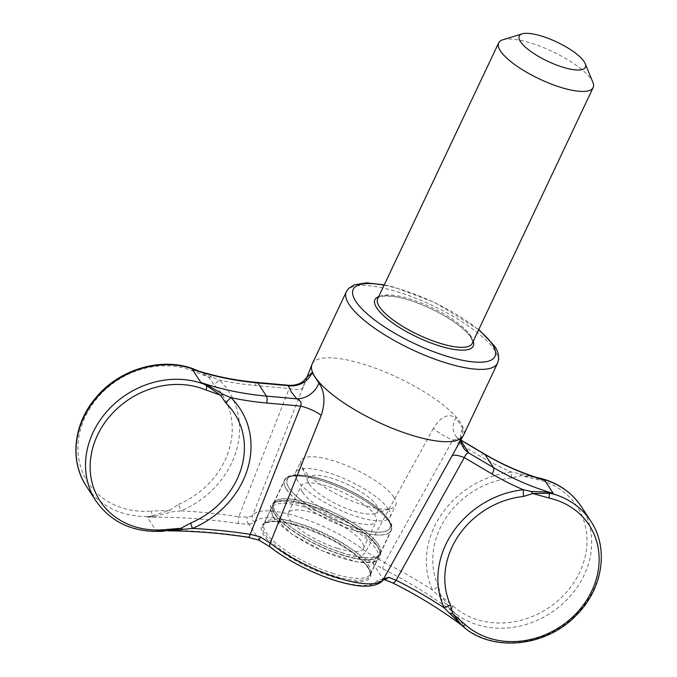 <?xml version="1.0" encoding="UTF-8"?>
<svg xmlns="http://www.w3.org/2000/svg" width="677" height="677" viewBox="0 0 677 677"><rect width="100%" height="100%" fill="white"/><g stroke="black" fill="none" stroke-linecap="round" stroke-linejoin="round"><path stroke-width="0.51" stroke-dasharray="3.38 2.54" d="M377.453 546.508A59.051 17.17 -154.7 0 1 379.442 555.563A59.051 17.17 -154.7 0 1 330.579 551.002A59.051 17.17 -154.7 0 1 274.642 514.139A59.051 17.17 -154.7 0 1 272.653 505.093A59.051 17.17 -154.7 0 1 321.516 509.654A59.051 17.17 -154.7 0 1 377.453 546.508M274.744 513.936A59.051 17.17 25.3 0 0 342.334 554.937A59.051 17.17 25.3 0 0 379.535 555.352A59.051 17.17 25.3 0 0 377.554 546.305A59.051 17.17 25.3 0 0 321.609 509.442A59.051 17.17 25.3 0 0 272.755 504.881A59.051 17.17 25.3 0 0 274.744 513.936M581.34 506.675A83.618 72.329 146.9 0 1 559.913 606.211A83.618 72.329 146.9 0 1 454.402 612.592L451.796 610.112A5.23 2.556 -48.1 0 1 453.099 606.042L441.006 595.904L438.459 586.443A20.902 10.4 155.3 0 1 432.518 590.124A87.325 75.536 -33.1 0 1 511.719 472.106A20.902 5.306 -96.2 0 1 511.27 477.945L521.239 475.677L536.159 477.353L511.719 472.106A318.791 275.767 -33.1 0 1 480.484 456.357L452.828 440.016A20.902 5.467 29 0 1 433.373 428.423C440.972 416.448 448.479 412.936 455.883 417.878A20.902 16.417 141.4 0 0 456.112 436.411L456.112 436.411A20.902 16.417 141.4 0 0 460.225 439.813L459.091 438.992L452.828 440.016L384.654 562.705L365.792 551.535A72.786 21.156 25.3 0 0 298.058 516.754A72.786 21.156 25.3 0 0 252.403 515.832L247.325 517.101L238.778 516.771A5.23 1.887 98.9 0 0 238.761 523.651L249.018 524.252L259.257 539.941L247.359 536.827A5.23 1.887 -81.1 0 0 247.994 537.31M538.587 477.86A5.23 1.997 -77.5 0 0 536.7 479.341L521.239 475.677A20.902 4.841 -119.1 0 1 519.801 474.018M461.799 625.396L461.189 624.888M249.018 524.252L255.102 522.331A67.573 19.641 -154.7 0 1 297.482 523.177A67.573 19.641 -154.7 0 1 360.367 555.47L372.731 563.095L382.987 578.903L391.898 582.338A5.23 2.336 -63.6 0 0 392.355 582.753M463.06 626.25A20.902 17.526 121.3 0 1 463.889 627.105A83.618 72.329 146.9 0 0 569.382 620.674A83.618 72.329 146.9 0 0 590.784 521.163M450.797 609.859A20.902 7.802 146.5 0 1 451.796 610.112L441.006 595.904A20.902 3.571 -173.5 0 1 438.586 595.87L450.797 609.859L454.25 612.778M162.835 531.242A5.23 1.396 85.4 0 1 162.429 531.064L168.133 530.793L155.871 530.345A565.904 489.53 -33.1 0 1 247.359 536.827M238.761 523.651A565.904 489.53 -33.1 0 0 147.273 517.169L150.133 517A20.902 13.895 -108.2 0 0 149.101 516.433L147.273 517.169L155.871 530.345L162.429 531.064A20.902 12.084 -78.6 0 1 163.758 530.692M150.133 517L154.5 516.492A20.902 16.375 -143.6 0 0 152.46 515.772L149.101 516.433A83.618 72.329 146.9 0 1 86.419 486.298M154.5 516.492L171.653 511.888L180.996 510.873A20.902 2.141 -112.9 0 0 178.516 504.365L169.309 510.39L152.46 515.772A5.23 1.396 85.4 0 1 151.513 511.076L169.309 510.39A20.902 0.711 -148 0 1 171.653 511.888M95.897 500.836A83.618 72.329 -33.1 0 0 158.587 530.971A20.902 3.41 -80.2 0 1 158.9 530.446M372.756 563.205L383.309 569.162A5.23 2.336 116.4 0 1 384.654 562.705A571.126 494.049 -33.1 0 1 432.518 590.124L438.586 595.87M342.249 554.852A58.797 17.094 -154.7 0 1 272.975 505.017A58.797 17.094 -154.7 0 1 333.439 514.698A58.797 17.094 -154.7 0 1 379.289 555.275A58.797 17.094 -154.7 0 1 342.249 554.852M273.364 516.856A59.051 17.17 25.3 0 0 329.301 553.71A59.051 17.17 25.3 0 0 378.155 558.28A59.051 17.17 25.3 0 0 376.167 549.225A59.051 17.17 25.3 0 0 320.229 512.371A59.051 17.17 25.3 0 0 271.375 507.801A59.051 17.17 25.3 0 0 273.364 516.856M196.322 370.107A5.23 2.259 112.7 0 0 193.842 371.343L208.804 377.301A20.902 13.794 176.4 0 0 211.783 377.004L219.416 380.051A318.791 275.767 -33.1 0 0 255.288 385.458L289.231 388.505L289.248 385.331M198.014 370.81L208.804 377.301L213.746 384.409A20.902 10.29 134.1 0 0 219.416 380.051A87.451 75.646 -33.1 0 1 180.996 510.873A571.126 494.049 -33.1 0 1 238.778 516.771L289.231 388.505A20.902 6.652 21.5 0 0 302.949 387.388A20.902 6.652 21.5 0 0 302.957 387.362L307.036 377.182M211.783 377.004L199.943 371.504M460.792 440.152L460.225 439.813L460.665 440.372L460.698 437.85C460.326 439.83 457.339 445.957 451.737 456.23L386.288 574.02L451.644 456.433A20.902 5.467 29 0 1 451.737 456.23A20.902 5.467 29 0 1 452.067 455.824M255.102 522.331A5.23 5.001 29.5 0 1 252.403 515.832L307.316 376.725M312.165 364.031A83.618 24.304 -154.7 0 1 381.346 370.497A83.618 24.304 -154.7 0 1 460.546 422.685A83.618 24.304 -154.7 0 1 463.356 435.506M460.851 440.033L456.112 436.411L461.951 445.077A20.902 19.337 -24.1 0 1 462.763 428.423C462.856 434.93 459.15 444.273 451.644 456.433M462.763 428.423L455.883 417.878M433.373 428.423L365.792 551.535A5.23 3.089 128.2 0 1 360.367 555.47M382.987 578.903L376.903 580.824A67.573 19.641 -154.7 0 1 334.523 579.969A67.573 19.641 -154.7 0 1 271.638 547.685L259.088 540.221M383.14 579.055L384.993 579.749M372.731 563.095L375.963 557.603M248.865 524.1C246.944 522.306 246.428 519.97 247.325 517.101M502.859 39.774A52.264 15.19 -154.7 0 1 549.242 50.039A52.264 15.19 -154.7 0 1 591.393 79.547A52.264 15.19 -154.7 0 1 592.883 82.332M333.397 573.571A58.797 17.094 -154.7 0 1 264.132 523.736A58.797 17.094 -154.7 0 1 324.588 533.408A58.797 17.094 -154.7 0 1 370.437 573.986A58.797 17.094 -154.7 0 1 333.397 573.571M388.014 519.191A56.707 16.485 -154.7 0 1 354.198 527.485A56.707 16.485 -154.7 0 1 289.299 488.117A56.707 16.485 -154.7 0 1 323.115 479.824A56.707 16.485 -154.7 0 1 388.014 519.191M343.104 553.05A58.797 17.094 -154.7 0 1 273.83 503.214A58.797 17.094 -154.7 0 1 334.294 512.887A58.797 17.094 -154.7 0 1 380.144 553.464A58.797 17.094 -154.7 0 1 343.104 553.05M378.375 544.553A59.051 17.17 -154.7 0 1 380.364 553.608A59.051 17.17 -154.7 0 1 343.154 553.185A59.051 17.17 -154.7 0 1 273.584 503.129A59.051 17.17 -154.7 0 1 322.438 507.699A59.051 17.17 -154.7 0 1 378.375 544.553M309.22 484.106A38.674 11.238 25.3 0 0 340.413 505.939A38.674 11.238 25.3 0 0 374.736 513.538A38.674 11.238 25.3 0 0 347.69 484.537A38.674 11.238 25.3 0 0 308.111 482.049A38.674 11.238 25.3 0 0 309.22 484.106M388.378 509.028A52.264 15.19 -154.7 0 1 390.138 517.042A52.264 15.19 -154.7 0 1 336.393 508.435A52.264 15.19 -154.7 0 1 295.637 472.368A52.264 15.19 -154.7 0 1 338.872 476.413A52.264 15.19 -154.7 0 1 388.378 509.028M393.929 497.273A52.264 15.19 25.3 0 0 344.432 464.659A52.264 15.19 25.3 0 0 301.197 460.614A52.264 15.19 25.3 0 0 301.451 465.844A52.264 15.19 25.3 0 0 302.949 468.628A52.264 15.19 25.3 0 0 345.101 498.137A52.264 15.19 25.3 0 0 391.484 508.402A52.264 15.19 25.3 0 0 395.69 505.287A52.264 15.19 25.3 0 0 393.929 497.273M302.492 492.272A41.551 12.076 25.3 0 0 350.043 521.112A41.551 12.076 25.3 0 0 376.217 521.408A41.551 12.076 25.3 0 0 343.814 492.738A41.551 12.076 25.3 0 0 301.096 485.9A41.551 12.076 25.3 0 0 302.492 492.272M337.222 548.243A41.551 12.076 -154.7 0 1 288.275 513.022A41.551 12.076 -154.7 0 1 330.994 519.86A41.551 12.076 -154.7 0 1 363.397 548.531A41.551 12.076 -154.7 0 1 337.222 548.243M511.27 477.945A80.275 69.443 146.9 0 0 438.459 586.443M453.099 606.042A80.148 69.333 146.9 0 0 573.918 582.542A80.148 69.333 146.9 0 0 536.7 479.341M383.309 569.162A565.904 489.53 -33.1 0 1 456.425 614.504L465.023 627.681A565.904 489.53 -33.1 0 0 391.898 582.338M193.842 371.343A80.208 69.384 146.9 0 0 81.113 427.399A80.208 69.384 146.9 0 0 151.513 511.076M384.104 285.22A78.388 22.79 -154.7 0 1 478.597 329.894M378.697 296.653A54.355 15.799 -154.7 0 1 426.815 306.783A54.355 15.799 -154.7 0 1 471.404 337.806A54.355 15.799 -154.7 0 1 473.198 341.326M367.839 566.852A59.051 17.17 -154.7 0 1 369.82 575.907A59.051 17.17 -154.7 0 1 309.093 566.192A59.051 17.17 -154.7 0 1 263.04 525.437A59.051 17.17 -154.7 0 1 311.894 529.998A59.051 17.17 -154.7 0 1 367.839 566.852M178.516 504.365A80.191 69.367 146.9 0 0 224.908 460.529A80.191 69.367 146.9 0 0 213.746 384.409M255.288 385.458A5.23 1.769 95.1 0 1 257.192 382.454M271.638 547.685A5.23 3.089 -51.8 0 1 270.546 547.27M376.903 580.824A5.23 5.001 -150.5 0 0 383.461 579.08M368.322 568.045A60.101 17.475 -154.7 0 1 304.108 565.21A60.101 17.475 -154.7 0 1 275.581 521.468A60.101 17.475 -154.7 0 1 368.322 568.045M346.353 291.702A83.618 24.304 -154.7 0 1 415.534 298.168A83.618 24.304 -154.7 0 1 494.743 350.347A83.618 24.304 -154.7 0 1 497.553 363.168M484.571 454.055A5.23 2.412 -59.4 0 0 480.484 456.357M470.439 335.428A52.264 15.19 -154.7 0 1 472.191 343.442C473.113 343.044 472.554 340.946 470.507 337.146C467.799 332.991 462.789 328.277 455.477 322.988C443.74 314.729 430.437 307.84 415.551 302.34C391.331 292.862 375.523 296.416 377.698 298.769A52.264 15.19 -154.7 0 1 420.933 302.814A52.264 15.19 -154.7 0 1 470.439 335.428M353.91 530.167A58.797 17.094 -154.7 0 1 284.645 480.34A58.797 17.094 -154.7 0 1 345.101 490.013A58.797 17.094 -154.7 0 1 390.959 530.59A58.797 17.094 -154.7 0 1 353.91 530.167M289.071 488.041A56.961 16.561 25.3 0 0 376.971 532.19A56.961 16.561 25.3 0 0 349.924 490.732A56.961 16.561 25.3 0 0 289.071 488.041M286.396 489.276A59.051 17.17 25.3 0 0 342.334 526.131A59.051 17.17 25.3 0 0 391.188 530.7A59.051 17.17 25.3 0 0 389.207 521.645A59.051 17.17 25.3 0 0 333.27 484.791A59.051 17.17 25.3 0 0 284.408 480.221A59.051 17.17 25.3 0 0 286.396 489.276M272.687 516.356L292.041 534.195L321.973 550.714L357.253 561.978L373.425 562.232L377.081 560.852L380.229 557.56L380.753 553.168L377.013 545.425L350.796 524.04L306.266 504.331L277.553 501.09L273.669 502.562L270.605 505.753L272.687 516.356M271.375 507.801L263.04 525.437C268.278 519.225 283.325 520.528 308.162 529.346C324.799 535.685 339.49 543.462 352.218 552.66C359.707 558.195 364.92 563.213 367.873 567.715C370.099 571.21 370.751 573.944 369.82 575.907L378.155 558.28M306.859 377.461L302.949 387.388M383.004 579.8L383.588 578.869M478.766 329.538L435.006 302.619L394.708 287.353L384.265 284.865M370.437 573.986L379.289 555.275M264.132 523.736L272.975 505.017M273.83 503.214L284.645 480.34C286.388 477.598 288.656 476.016 291.465 475.584L304.548 475.389C316.667 477.073 330.427 481.516 345.829 488.709C360.807 495.886 372.773 503.536 381.718 511.668L389.199 520.325C391.712 524.489 392.296 527.916 390.959 530.59L380.144 553.464M380.364 553.608L391.188 530.7C392.203 527.603 391.991 524.836 390.536 522.39L382.344 512.108C373.306 503.773 361.086 495.928 345.685 488.557C330.562 481.508 316.997 477.099 304.98 475.339L293.488 475.042C288.656 475.753 285.635 477.488 284.408 480.221L273.584 503.129M390.138 517.042L395.69 505.287M295.637 472.368L301.197 460.614M374.736 513.538L391.484 508.402M308.111 482.049L301.451 465.844M363.397 548.531L376.217 521.408M288.275 513.022L301.096 485.9"/><path stroke-width="1.02" d="M550.875 492.873A20.902 16.248 -90.6 0 0 551.823 493.601L548.988 493.279A5.23 2.006 -77.4 0 1 548.945 498.027L532.824 493.533L523.533 496.436A20.902 5.323 -96.1 0 1 523.346 489.742L531.123 491.46A20.902 3.52 -132.8 0 0 532.824 493.533L548.988 493.279A20.902 18.279 -135.6 0 1 547.118 492.111L553.27 493.474L544.672 480.298A313.569 271.249 -33.1 0 1 484.969 454.445A5.23 2.412 -59.4 0 0 484.571 454.055L460.851 440.033M450.577 605.179L452.608 613.717L462.044 625.616L444.129 607.794A20.902 10.409 155.1 0 1 450.577 605.179A80.343 69.503 -33.1 0 1 523.533 496.436M460.148 624.118A20.902 20.716 142.4 0 1 461.799 625.396A5.23 2.556 -48.2 0 0 465.361 624.719L452.608 613.717A20.902 11.881 -163 0 0 449.951 613.244M535.846 477.251L536.159 477.353C517.888 471.344 500.692 463.576 484.571 454.055M537.716 477.886A20.902 10.984 -67.2 0 0 538.934 478.03A5.23 1.997 -77.5 0 0 538.587 477.86C557.078 482.159 571.329 491.764 581.34 506.675L590.784 521.163A83.618 72.329 146.9 0 0 551.823 493.601L553.27 493.474A313.569 271.249 -33.1 0 1 493.558 467.621L484.969 454.445L460.792 440.152M531.123 491.46L547.118 492.111M461.189 624.888L460.749 624.566C439.39 608.741 416.6 594.804 392.355 582.753A5.23 2.336 -63.6 0 0 396.113 580.274A571.126 494.049 -33.1 0 1 444.129 607.794A87.231 75.46 -33.1 0 1 523.346 489.742A318.791 275.767 -33.1 0 1 491.942 473.925A5.23 2.412 -59.4 0 0 493.558 467.621L468.814 452.989A20.902 19.337 -24.1 0 1 461.951 445.077A20.902 19.337 -24.1 0 1 461.951 445.068L460.665 440.372L468.814 452.989C467.248 452.82 465.742 454.352 464.287 457.584A20.902 5.467 29 0 0 452.067 455.824M182.993 529.287A20.902 7.98 -134.3 0 0 180.971 528.28L163.682 529.736A5.23 1.396 85.4 0 1 162.835 531.242L180.971 528.28L190.694 523.033A20.902 2.141 -112.9 0 0 192.454 528.441L167.93 530.81M207.941 385.357A20.902 8.64 136.4 0 1 206.527 385.543A5.23 2.259 112.7 0 1 206.011 390.003L220.474 395.19L206.527 385.543L200.925 382.547L207.941 385.357L223.131 394.403L230.874 397.627A87.451 75.646 -33.1 0 1 192.454 528.441A571.126 494.049 -33.1 0 1 250.236 534.348L260.171 536.81L270.216 543.149A72.786 21.156 25.3 0 0 337.95 577.93A72.786 21.156 25.3 0 0 383.605 578.843L388.818 577.312L396.113 580.274L464.287 457.584L491.942 473.925M194.815 370.091L192.327 369.371L193.791 369.354A20.902 16.705 95.5 0 0 194.815 370.091L199.943 371.504C218.366 377.021 237.449 380.677 257.192 382.454A5.23 1.769 95.1 0 1 257.844 382.937L266.442 396.113A5.23 1.769 -84.9 0 1 266.746 403.035A318.791 275.767 -33.1 0 1 230.874 397.627A20.902 10.29 134.1 0 0 225.923 403.077L220.474 395.19A20.902 5.018 169.3 0 1 223.131 394.403M247.994 537.31A5.23 1.887 -81.1 0 0 250.236 534.348L300.69 406.082A20.902 6.652 21.5 0 1 321.228 415.373L270.216 543.149A5.23 3.089 -51.8 0 0 270.546 547.27L259.088 540.221L247.994 537.31C221.684 533.197 194.925 531.03 167.718 530.81M162.835 531.242C133.614 532.807 111.299 522.678 95.897 500.836A83.618 72.329 -33.1 0 1 108.21 409.991A83.618 72.329 -33.1 0 1 203.278 383.893A20.902 1.481 118.8 0 0 203.582 383.537M257.192 382.454L289.248 385.331L288.216 385.662A20.902 18.948 162.3 0 0 312.055 372.595L307.036 377.182M95.897 500.836L86.419 486.298A83.618 72.329 146.9 0 1 98.724 395.453A83.618 72.329 146.9 0 1 193.791 369.354L196.322 370.107A5.23 2.259 112.7 0 1 196.542 370.226A20.902 20.538 84.3 0 0 198.666 371.131M312.055 372.595L318.935 383.14A20.902 16.807 -44 0 1 296.805 398.838C300.47 400.302 301.764 402.713 300.69 406.082L266.746 403.035M383.461 579.08A5.23 5.001 -150.5 0 0 383.605 578.843L463.144 435.92A83.618 24.304 -154.7 0 1 387.701 426.375A83.618 24.304 -154.7 0 1 312.359 371.834A83.618 24.304 -154.7 0 1 311.979 364.463A83.618 24.304 -154.7 0 1 312.165 364.031L346.353 291.702A83.618 24.304 -154.7 0 0 411.565 349.408A83.618 24.304 -154.7 0 0 497.553 363.168L498.619 359.436C498.991 355.036 497.646 350.576 494.565 346.065L478.766 329.538M497.553 363.168L463.356 435.506A83.618 24.304 -154.7 0 1 463.144 435.92M321.228 415.373C325.502 402.231 324.74 391.484 318.935 383.14M259.274 540.06L260.171 536.81M382.564 579.893L384.993 579.749L388.818 577.312M581.34 506.675A83.618 72.329 146.9 0 0 542.336 479.104A20.902 1.938 -65.3 0 1 542.049 479.418M584.149 61.692A36.583 10.637 -154.7 0 1 585.199 63.638A36.583 10.637 -154.7 0 1 547.761 61.277A36.583 10.637 -154.7 0 1 522.179 33.85A36.583 10.637 -154.7 0 1 554.649 41.035A36.583 10.637 -154.7 0 1 584.149 61.692M585.199 63.638L592.883 82.332A52.264 15.19 -154.7 0 1 593.145 87.561A52.264 15.19 -154.7 0 1 539.408 78.964A52.264 15.19 -154.7 0 1 498.653 42.896A52.264 15.19 -154.7 0 1 502.859 39.774L522.179 33.85M548.945 498.027A80.106 69.299 -33.1 0 1 554.708 499.567A80.106 69.299 -33.1 0 1 584.243 603.766A80.106 69.299 -33.1 0 1 465.361 624.719M163.682 529.736A80.208 69.384 -33.1 0 1 97.463 435.235A80.208 69.384 -33.1 0 1 206.011 390.003M225.923 403.077A80.191 69.367 -33.1 0 1 190.694 523.033M192.327 369.371L200.925 382.547A313.569 271.249 -33.1 0 0 266.442 396.113L296.805 398.838L291.389 392.152L288.216 385.662L257.844 382.937A313.569 271.249 -33.1 0 1 192.327 369.371M478.597 329.894A78.388 22.79 -154.7 0 1 492.331 344.398A78.388 22.79 -154.7 0 1 452.016 357.769A78.388 22.79 -154.7 0 1 361.213 308.12A78.388 22.79 -154.7 0 1 384.104 285.22M473.198 341.326A54.355 15.799 -154.7 0 1 417.337 337.197A54.355 15.799 -154.7 0 1 378.697 296.653M593.145 87.561L472.191 343.442A52.264 15.19 -154.7 0 1 418.454 334.844A52.264 15.19 -154.7 0 1 377.698 298.769L498.653 42.896M536.159 477.353L538.587 477.86M289.248 385.331C298.642 385.594 302.983 381.515 303.508 381.049L307.316 376.725M86.419 486.298C69.35 461.003 73.454 423.726 95.753 397.848C119.744 368.305 164.156 355.933 196.322 370.107M199.943 371.504L198.014 370.81M590.784 521.163C609.232 548.328 602.784 589.227 576.415 615.139C545.958 647.449 491.104 652.73 462.044 625.616M306.859 377.461L311.979 364.463M383.588 578.869C382.987 582.068 373.755 589.557 350.314 584.42C325.62 579.63 290.729 563.374 270.546 547.27M392.355 582.753L384.426 579.673M384.265 284.865L366.308 282.876L354.274 284.814L348.503 288.563L346.353 291.702"/></g></svg>

